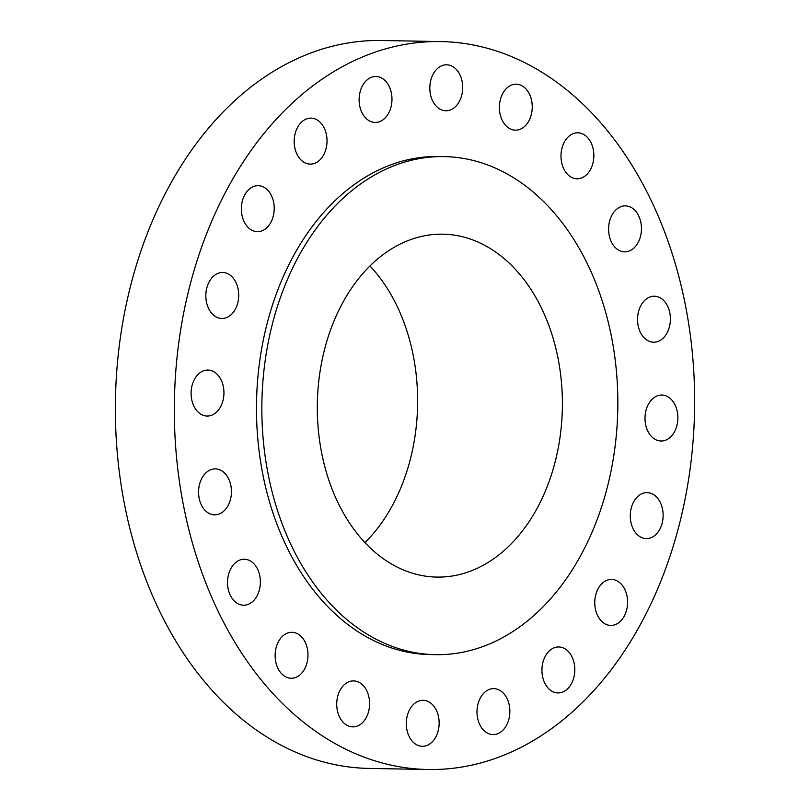 <?xml version="1.0" encoding="UTF-8"?>
<svg xmlns="http://www.w3.org/2000/svg" width="810" height="810" viewBox="0 0 810 810"><rect width="100%" height="100%" fill="white"/><g stroke="black" fill="none" stroke-linecap="round" stroke-linejoin="round"><path stroke-width="1.21" d="M206.398 301.715A22.994 16.423 91 0 0 221.849 318.462A22.994 16.423 91 0 0 238.14 289.231A22.994 16.423 91 0 0 222.689 272.484A22.994 16.423 91 0 0 206.398 301.715M241.917 214.903A22.994 16.423 91 0 0 257.367 231.65A22.994 16.423 91 0 0 273.658 202.419A22.994 16.423 91 0 0 258.208 185.672A22.994 16.423 91 0 0 241.917 214.903M294.739 147.359A22.994 16.423 91 0 0 310.179 164.106A22.994 16.423 91 0 0 326.47 134.885A22.994 16.423 91 0 0 311.02 118.139A22.994 16.423 91 0 0 294.739 147.359M359.68 105.705A22.994 16.423 91 0 0 375.121 122.452A22.994 16.423 91 0 0 391.412 93.231A22.994 16.423 91 0 0 375.962 76.484A22.994 16.423 91 0 0 359.68 105.705M430.393 94.011A22.994 16.423 91 0 0 445.834 110.757A22.994 16.423 91 0 0 462.125 81.537A22.994 16.423 91 0 0 446.675 64.79A22.994 16.423 91 0 0 430.393 94.011M499.952 113.42A22.994 16.423 91 0 0 515.393 130.167A22.994 16.423 91 0 0 531.684 100.946A22.994 16.423 91 0 0 516.233 84.199A22.994 16.423 91 0 0 499.952 113.42M561.543 162.04A22.994 16.423 91 0 0 576.993 178.787A22.994 16.423 91 0 0 593.284 149.556A22.994 16.423 91 0 0 577.834 132.81A22.994 16.423 91 0 0 561.543 162.04M609.15 235.102A22.994 16.423 91 0 0 624.601 251.849A22.994 16.423 91 0 0 640.892 222.618A22.994 16.423 91 0 0 625.442 205.872A22.994 16.423 91 0 0 609.15 235.102M638.108 325.458A22.994 16.423 91 0 0 653.559 342.205A22.994 16.423 91 0 0 669.84 312.974A22.994 16.423 91 0 0 654.399 296.227A22.994 16.423 91 0 0 638.108 325.458M645.58 424.268A22.994 16.423 91 0 0 661.031 441.015A22.994 16.423 91 0 0 677.312 411.784A22.994 16.423 91 0 0 661.871 395.037A22.994 16.423 91 0 0 645.58 424.268M630.838 521.853A22.994 16.423 91 0 0 646.279 538.599A22.994 16.423 91 0 0 662.57 509.368A22.994 16.423 91 0 0 647.119 492.622A22.994 16.423 91 0 0 630.838 521.853M595.32 608.664A22.994 16.423 91 0 0 610.76 625.411A22.994 16.423 91 0 0 627.051 596.18A22.994 16.423 91 0 0 611.601 579.433A22.994 16.423 91 0 0 595.32 608.664M542.497 676.198A22.994 16.423 91 0 0 557.948 692.945A22.994 16.423 91 0 0 574.239 663.714A22.994 16.423 91 0 0 558.789 646.967A22.994 16.423 91 0 0 542.497 676.198M477.556 717.852A22.994 16.423 91 0 0 493.007 734.599A22.994 16.423 91 0 0 509.298 705.378A22.994 16.423 91 0 0 493.847 688.632A22.994 16.423 91 0 0 477.556 717.852M406.853 729.547A22.994 16.423 91 0 0 422.293 746.293A22.994 16.423 91 0 0 438.585 717.073A22.994 16.423 91 0 0 423.134 700.326A22.994 16.423 91 0 0 406.853 729.547M337.294 710.137A22.994 16.423 91 0 0 352.735 726.884A22.994 16.423 91 0 0 369.026 697.653A22.994 16.423 91 0 0 353.575 680.906A22.994 16.423 91 0 0 337.294 710.137M275.694 661.517A22.994 16.423 91 0 0 291.134 678.264A22.994 16.423 91 0 0 307.425 649.043A22.994 16.423 91 0 0 291.975 632.296A22.994 16.423 91 0 0 275.694 661.517M228.086 588.455A22.994 16.423 91 0 0 243.526 605.202A22.994 16.423 91 0 0 259.818 575.981A22.994 16.423 91 0 0 244.377 559.234A22.994 16.423 91 0 0 228.086 588.455M191.656 399.3A22.994 16.423 91 0 0 207.107 416.046A22.994 16.423 91 0 0 223.388 386.815A22.994 16.423 91 0 0 207.947 370.069A22.994 16.423 91 0 0 191.656 399.3M199.128 498.099A22.994 16.423 91 0 0 214.569 514.846A22.994 16.423 91 0 0 230.86 485.625A22.994 16.423 91 0 0 215.419 468.879A22.994 16.423 91 0 0 199.128 498.099M441.156 41.583L382.178 40.5A364.024 260.081 91 0 0 124.294 503.263A364.024 260.081 91 0 0 368.844 768.417L427.822 769.5A364.024 260.081 91 0 0 685.706 306.737A364.024 260.081 91 0 0 441.156 41.583A364.024 260.081 91 0 0 183.262 504.346A364.024 260.081 91 0 0 427.822 769.5M444.406 156.613L439.05 156.512A249.065 177.947 91 0 0 262.592 473.141A249.065 177.947 91 0 0 429.928 654.561L435.284 654.662A249.065 177.947 91 0 0 611.732 338.033A249.065 177.947 91 0 0 444.406 156.613A249.065 177.947 91 0 0 267.958 473.242A249.065 177.947 91 0 0 435.284 654.662M321.509 452.183A171.477 122.512 91 0 0 436.701 577.085A171.477 122.512 91 0 0 558.191 359.093A171.477 122.512 91 0 0 442.989 234.191A171.477 122.512 91 0 0 321.509 452.183M364.935 542.629A171.477 122.512 91 0 0 413.434 356.44A171.477 122.512 91 0 0 370.008 265.994"/></g></svg>

